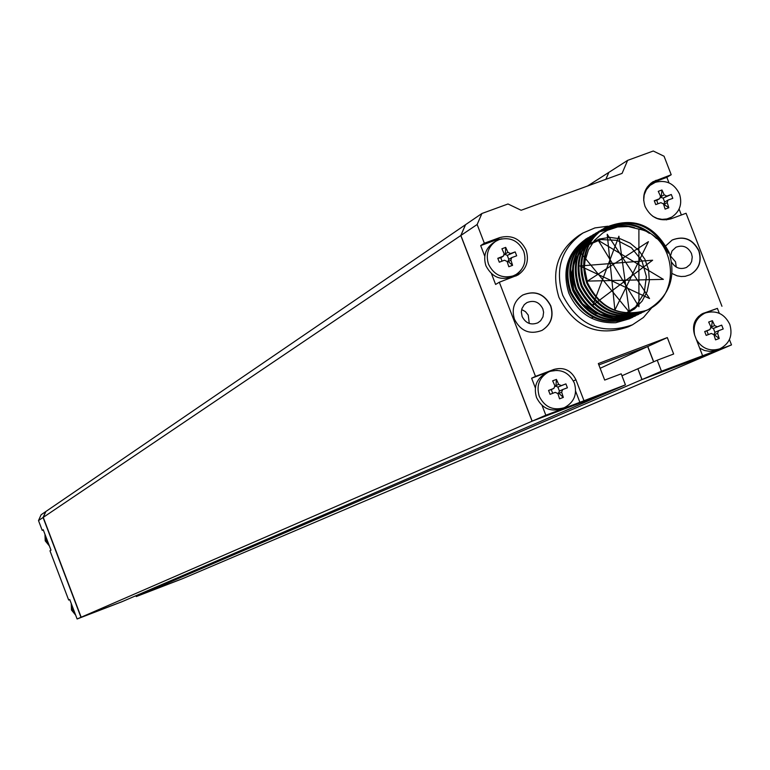 <?xml version="1.0" encoding="UTF-8"?>
<svg xmlns="http://www.w3.org/2000/svg" width="770" height="770" viewBox="0 0 770 770"><rect width="100%" height="100%" fill="white"/><g stroke="black" fill="none" stroke-linecap="round" stroke-linejoin="round"><path stroke-width="1.16" d="M49.367 545.911L45.218 540.838L44.968 534.313M45.353 535.333L45.921 540.405L48.866 544.582M71.658 604.614L72.236 609.696L75.171 613.873M75.643 615.095L71.485 610.032L71.235 603.488M532.08 421.19L81.168 617.222L122.305 601.582L606.5 393.008L532.08 421.19L460.797 235.533L465.475 224.725L45.882 511.492L43.245 517.373L81.168 617.222L77.116 618.984L69.733 599.532L68.674 600.042L49.973 550.791L50.993 550.184L43.226 529.731L42.225 530.386L38.5 520.578L41.108 514.755L45.7 511.617L43.072 517.488L38.5 520.578M43.322 529.972L42.225 530.386M460.797 235.533L43.072 517.488L45.719 511.598L43.245 517.373L81.168 617.222L122.305 601.582L80.975 617.309L43.072 517.488M182.798 578.588L141.959 594.113L141.632 593.256L141.757 594.199L182.577 578.674L136.261 596.558L182.798 578.588L141.959 594.113L641.939 379.591L715.349 351.784L182.798 578.588M141.757 594.199L141.439 593.343M141.41 593.352L141.738 594.209M80.975 617.309L122.093 601.678L77.116 618.984M135.934 595.711L136.261 596.558M69.762 599.628L68.674 600.042M605.836 179.333L608.791 172.422L587.558 186.013M641.939 379.591L637.878 368.753M653.682 361.784L647.791 346.5L598.858 364.932L647.695 346.539L653.586 361.823M465.475 224.725L481.905 213.502L477.15 224.494L460.874 235.476L465.561 224.676M608.791 172.422L627.637 160.362L622.083 173.394L521.146 210.268L507.998 203.983L481.905 213.502M593.064 317.327L591.11 318.048L593.083 317.327M605.913 179.304L608.878 172.365M460.874 235.476L532.166 421.151L606.596 392.969L625.442 384.856L621.197 373.825L604.681 380.072L598.328 363.556L667.311 337.578L673.644 354.017L657.234 360.216L661.469 371.207L731.5 344.912L729.431 339.56M657.234 360.216L637.868 368.743L642.026 379.552L715.455 351.746L731.5 344.912M700.777 314.632L717.399 308.375L719.305 313.303M717.399 308.375L702.731 313.544C694.54 318.308 691.835 325.46 694.617 335.008L702.577 355.644M668.986 182.865L666.859 177.35L671.209 174.732L652.845 181.835C644.452 187.841 641.843 196.013 645.019 206.36C650.66 217.66 659.312 221.818 670.978 218.834L686.07 213.261L721.952 306.267M679.092 209.074L681.383 214.994M627.637 160.362L653.268 151.016L664.067 156.233L671.209 174.732M642.026 379.552L661.469 371.207M647.791 346.5L667.311 337.578M532.166 421.151L545.834 415.213L579.877 402.315L575.652 391.333M625.442 384.856L579.877 402.315M502.021 238.796L496.053 239.97L480.682 245.601L484.773 256.246M491.52 273.802L495.61 284.448L499.326 282.224L535.487 376.376L531.627 378.224L535.343 387.897M542.09 405.492L545.834 415.213M477.15 224.494L484.34 243.224L480.682 245.601M515.948 276.045L521.232 269.885M499.326 282.224L517.912 275.025C526.574 268.932 529.308 260.635 526.093 250.115C520.424 238.738 511.655 234.561 499.769 237.574L484.34 243.224M583.929 400.564L575.931 379.764C571.205 370.274 563.9 366.818 554.015 369.408L535.487 376.376M550.791 305.815C544.332 293.639 534.967 290.049 522.695 295.054C514.1 300.897 511.367 308.982 514.485 319.319C520.712 331.235 529.885 334.931 541.993 330.407C551.022 324.661 553.957 316.47 550.791 305.815M672.075 273.543L677.119 275.824L681.161 276.517L685.223 276.315L690.324 274.649C699.189 269.154 702.067 261.174 698.958 250.712C692.827 239.047 683.904 235.485 672.2 240.009L665.954 245.669M632.468 324.815L628.426 326.778C597.712 337.366 574.545 327.558 558.933 297.374C550.935 271.127 557.663 250.433 579.117 235.302L582.977 232.992C561.446 248.181 554.698 268.951 562.726 295.295C578.405 325.604 601.649 335.441 632.468 324.815L643.431 317.5L652.017 307.432M607.886 226.216L594.941 227.91L582.977 232.992M630.842 318.145L615.731 322.726C593.882 323.583 578.222 313.688 568.77 293.052C561.763 269.808 567.769 251.636 586.788 238.517M668.302 253.186C653.528 224.859 632.218 216.514 604.373 228.151C585.287 241.511 579.435 259.856 586.827 283.196C599.705 308.385 619.378 317.51 645.818 310.579C683.346 296.2 675.55 235.707 638.898 229.142L628.359 226.563L617.646 226.958L607.386 230.326L602.66 233.06L594.45 240.413L588.386 250L584.959 261.194L584.353 267.209L587.529 282.811C600.196 308.144 619.619 317.404 645.818 310.579M601.514 229.845C582.466 243.156 576.624 261.463 583.997 284.736C598.232 311.494 619.099 320.06 646.607 310.416M649.408 233.368C634.528 222.982 619.176 221.471 603.353 228.825M598.656 231.52C579.666 244.812 573.843 263.061 581.186 286.276C595.364 312.957 616.193 321.494 643.643 311.879M626.539 226.419L613.806 226.265L601.967 229.778M595.826 233.195C576.874 246.448 571.061 264.649 578.385 287.797C592.544 314.41 613.305 322.928 640.669 313.332M614.797 227.583L600.648 230.779M593.006 234.86C574.102 248.075 568.299 266.228 575.604 289.318C589.714 315.864 610.427 324.343 637.724 314.776M609.272 229.47L599.358 231.828M590.195 236.506C571.34 249.692 565.555 267.796 572.841 290.829C586.913 317.298 607.559 325.758 634.807 316.22M587.385 238.171C568.597 251.328 562.832 269.375 570.089 292.331C584.122 318.722 604.72 327.163 631.881 317.644M622.102 315.719L635.625 306.835L644.182 293.043L646.396 276.594L641.891 260.683L631.362 247.709L617.02 240.317L600.966 239.566L586.576 245.64L576.018 257.603L571.513 273.052L573.737 289.51L582.447 303.775L596.038 313.457L612.198 316.72M614.71 316.595L625.182 314.208L634.509 308.963L642.103 301.118L647.098 291.599L649.351 280.838L648.571 269.692L644.942 259.375L638.619 250.211L630.158 243.166L620.389 238.825L609.734 237.372L599.349 239.027L589.993 243.57L582.216 250.837M580.773 252.781L629.388 312.235L618.907 236.226L592.794 305.247L652.633 260.212L580.041 265.977L649.534 298.539L607.212 234.273L614.884 310.06L648.417 241.674L587.423 281.098L663.365 279.366L598.28 240.365L638.927 306.72L638.898 229.142M584.353 267.209C584.189 249.827 591.158 236.631 605.268 227.631C633.123 215.995 654.442 224.349 669.226 252.685C676.397 277.768 669.168 296.864 647.532 309.964C619.985 319.617 599.099 311.051 584.854 284.265C577.481 260.972 583.323 242.656 602.39 229.325M623.036 320.589L622.911 320.002M629.822 318.664L615.731 322.726M632.767 317.211C605.586 326.74 584.979 318.289 570.926 291.869C563.659 268.884 569.434 250.818 588.261 237.651M635.693 315.777C608.435 325.325 587.76 316.855 573.679 290.367C566.393 267.325 572.187 249.201 591.052 236.005M638.638 314.333C611.293 323.91 590.571 315.421 576.451 288.856C569.136 265.746 574.949 247.574 593.863 234.35M641.574 312.889C614.181 322.486 593.4 313.967 579.242 287.335C571.908 264.158 577.721 245.948 596.683 232.684M598.049 231.924L607.26 228.334L617.271 227.025M644.538 311.436C617.078 321.061 596.25 312.514 582.043 285.805C574.69 262.57 580.513 244.311 599.522 231.01M600.985 230.191C611.553 224.744 622.776 223.916 634.653 227.727M603.786 228.536C622.978 219.806 640.563 223.136 656.55 238.536M541.907 330.455C550.868 324.69 553.774 316.518 550.617 305.911C544.197 293.774 534.861 290.175 522.609 295.103M542.831 308.808C539.183 301.888 533.86 299.828 526.872 302.629L524.235 304.708L521.944 308.578L521.328 311.956L522.118 316.508C525.698 323.342 530.953 325.44 537.884 322.803L540.598 320.744L542.975 316.845L543.601 312.254L542.831 308.808M690.228 274.697C699.016 269.192 701.855 261.222 698.756 250.818C692.663 239.201 683.779 235.62 672.095 240.067M671.729 262.358C675.482 268.114 680.41 269.808 686.513 267.431L689.978 264.562L691.624 261.559L692.249 256.968L691.479 253.522C687.937 246.756 682.759 244.667 675.954 247.257L672.027 250.933L670.372 256.16M529.26 323.448L528.239 315.074L525.467 311.658L521.665 309.53M676.262 267.084L675.531 261.839L670.391 255.871M666.859 177.35L650.794 183.279M557.23 370.322L550.088 371.284L531.627 378.224M647.695 346.539L600.148 368.281M637.781 368.792L621.939 375.77M559.569 398.822L563.332 397.397L561.657 392.18L562.678 389.562L567.403 387.791L565.912 383.893L561.291 385.606L558.654 384.365L556.412 379.408L552.648 380.823L554.891 385.789L553.89 388.398L548.567 390.428L550.059 394.336L555.257 392.353L557.894 393.595L559.569 398.822M549.818 371.448L548.404 372.054C539.193 377.512 536.141 385.587 539.241 396.271C544.554 406.916 552.745 410.776 563.804 407.85L564.603 407.522C574.237 402.19 577.49 394.028 574.343 383.036C569.049 372.411 560.878 368.551 549.818 371.448M557.788 393.335L558.587 393.037L563.332 397.397M558.587 393.037L559.424 391.073L562.572 389.61M559.424 391.073L557.884 387.069L555.94 386.155L555.054 386.492M551.262 389.601L552.696 393.335M557.884 387.069L565.912 383.893M555.94 386.155L556.412 379.408M551.166 389.639L548.567 390.428M564.603 407.522L561.821 408.735C550.521 412.219 542.09 408.475 536.526 397.522C533.427 386.867 536.469 378.811 545.66 373.363L548.404 372.054M508.806 266.728L512.579 265.332L510.905 260.087L511.704 257.603L516.68 255.804L515.188 251.915L510.539 253.551L507.911 252.3L505.688 247.391L501.915 248.777L504.138 253.686L503.359 256.15L497.805 258.306L499.297 262.204L504.494 260.221L507.132 261.482L508.806 266.728M499.153 239.585L495.61 241.347C487.949 247.093 485.581 254.716 488.526 264.226C493.83 274.851 502.021 278.75 513.109 275.91L516.083 274.495C524.149 268.807 526.69 261.078 523.696 251.28C518.412 240.673 510.231 236.775 499.153 239.585M507.18 261.627L507.979 261.338L512.579 265.332M507.979 261.338L508.816 259.384L511.405 257.834M508.816 259.384L507.286 255.39L505.341 254.466L504.254 254.87M500.885 257.642L501.925 261.194M507.286 255.39L515.188 251.915M505.341 254.466L505.688 247.391M500.635 257.844L497.805 258.306M516.083 274.495L513.436 276.074C501.491 281.156 492.328 277.739 485.947 265.833C483.021 256.352 485.369 248.749 493.012 243.022L495.61 241.347M715.542 339.868L719.228 338.473L717.621 333.294L718.622 330.705L723.194 328.992L721.702 325.132L717.226 326.798L714.637 325.566L712.365 320.676L708.669 322.062L710.941 326.952L709.95 329.541L704.694 331.543L706.186 335.412L711.326 333.449L713.925 334.69L715.542 339.868M696.378 339.57C702.067 348.56 709.796 351.669 719.555 348.887L720.229 348.618C729.748 343.401 732.934 335.316 729.796 324.382C724.551 313.862 716.504 310.021 705.657 312.861L704.454 313.361C696.119 318 692.846 325.238 694.646 335.065M713.819 334.43L719.228 338.473M714.117 334.315L714.926 332.37L718.535 330.744M714.926 332.37L713.405 328.415L711.105 327.645M706.908 330.898L708.333 334.594M713.405 328.415L721.702 325.132M711.49 327.5L712.365 320.676M706.812 330.936L704.694 331.543M698.4 316.528L704.454 313.361M720.229 348.618L714.618 350.812L709.516 351.38L704.406 350.466L699.68 348.146M665.116 209.122L668.812 207.756L667.186 202.548L668.014 200.075L672.797 198.352L671.305 194.492L666.801 196.081L664.212 194.829L661.959 189.988L658.263 191.355L660.506 196.196L659.717 198.65L654.269 200.758L655.751 204.618L660.891 202.664L663.49 203.915L665.116 209.122M652.835 216.332L657.291 218.459L662.085 219.354L666.878 218.959L671.71 217.121C679.9 211.586 682.49 203.867 679.477 193.963C674.241 183.462 666.185 179.583 655.318 182.326L650.024 185.406L646.386 189.651L644.201 194.887L643.672 200.614M663.538 204.06L668.812 207.756M663.836 203.954L664.654 202.029L667.754 200.248M664.654 202.029L663.134 198.073L660.641 197.37M656.772 200.344L657.888 203.8M663.134 198.073L671.305 194.492M661.218 197.149L661.959 189.988M656.608 200.47L654.269 200.758M647.252 187.033L652.296 183.78M671.71 217.121L666.397 219.902M701.691 314.073L703.809 313.092M499.769 237.574L496.053 239.97M651.815 182.865L656.107 180.267M573.39 380.929L575.931 379.764M554.015 369.408L550.088 371.284M558.924 393.412L561.657 392.18M558.558 386.858L561.291 385.606M558.654 384.365L555.93 385.616M553.755 388.446L551.05 389.687M508.316 261.685L510.905 260.087M507.95 255.159L510.539 253.551M507.911 252.3L505.322 253.908M502.993 256.323L500.423 257.931M714.493 334.671L717.621 333.294M714.098 328.193L717.226 326.798M714.637 325.566L711.519 326.961M709.844 329.579L706.735 330.975M664.202 204.281L667.186 202.548M663.817 197.832L666.801 196.081M664.212 194.829L661.228 196.581M659.399 198.804L656.435 200.547M585.585 239.258L586.23 238.873M605.182 227.679L604.306 228.199M647.589 309.944L646.675 310.387M602.313 229.373L601.437 229.883M644.606 311.407L643.701 311.85M599.455 231.058L598.588 231.568M641.631 312.861L640.736 313.303M596.615 232.723L595.759 233.233M638.686 314.304L637.791 314.747M593.795 234.388L592.938 234.898M635.75 315.748L634.855 316.191M590.985 236.044L590.128 236.554M632.834 317.182L631.949 317.615M588.193 237.689L587.337 238.19M559.886 390.823L562.678 389.562M551.108 389.668L553.89 388.398M508.932 259.317L511.704 257.603M500.606 257.863L503.359 256.15M715.436 332.111L718.622 330.705M706.773 330.956L709.95 329.541M664.837 201.913L668.014 200.075M656.569 200.498L659.717 198.65"/></g></svg>

